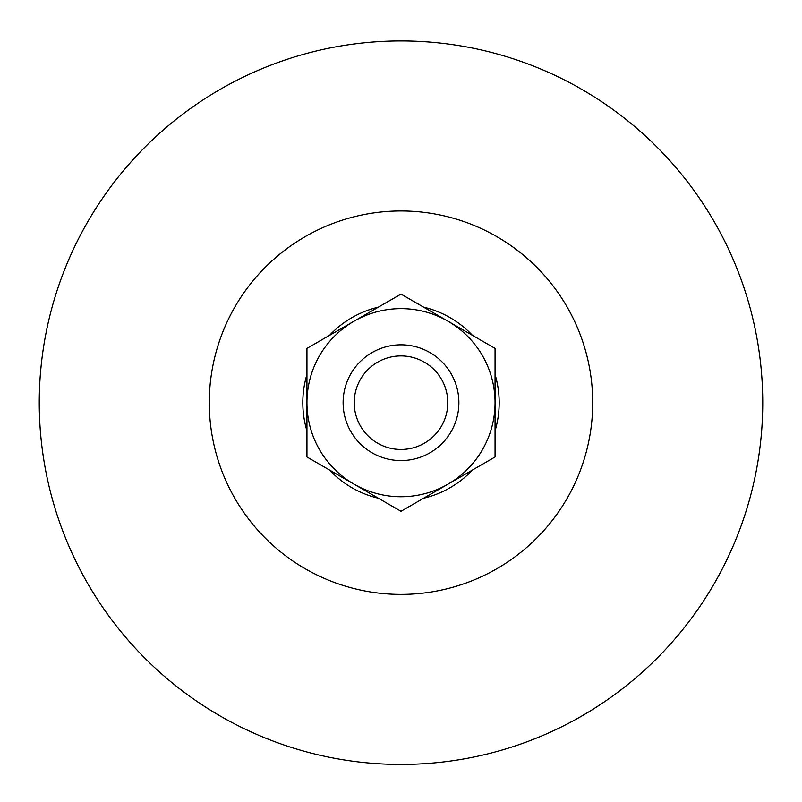 <?xml version="1.0" encoding="UTF-8"?>
<svg xmlns="http://www.w3.org/2000/svg" width="802" height="802" viewBox="0 0 802 802"><rect width="100%" height="100%" fill="white"/><g stroke="black" fill="none" stroke-linecap="round" stroke-linejoin="round"><path stroke-width="1.2" d="M401 511.285L306.945 456.99L306.945 402.684A94.055 94.055 0 0 1 448.027 321.231L495.055 348.379L495.055 456.99L448.027 484.137A94.055 94.055 0 0 1 306.945 402.684L306.945 348.379L401 294.083L448.027 321.231A94.055 94.055 0 0 1 448.027 484.137L401 511.285M401 344.81A57.874 57.874 0 0 1 451.125 431.626A57.874 57.874 0 0 1 350.875 431.626A57.874 57.874 0 0 1 401 344.81M401 355.908A46.777 46.777 0 0 1 441.511 426.073A46.777 46.777 0 0 1 360.489 426.073A46.777 46.777 0 0 1 401 355.908M401 40.942A361.742 361.742 0 0 1 714.281 583.555A361.742 361.742 0 0 1 87.719 583.555A361.742 361.742 0 0 1 401 40.942M401 210.956A191.728 191.728 0 0 1 567.034 498.543A191.728 191.728 0 0 1 234.966 498.543A191.728 191.728 0 0 1 401 210.956M423.616 307.136A98.185 98.185 0 0 1 472.438 335.326M495.055 374.504A98.185 98.185 0 0 1 495.055 430.864M472.438 470.042A98.185 98.185 0 0 1 423.616 498.232M378.384 498.232A98.185 98.185 0 0 1 329.562 470.042M306.945 430.864A98.185 98.185 0 0 1 306.945 374.504M329.562 335.326A98.185 98.185 0 0 1 378.384 307.136"/></g></svg>

